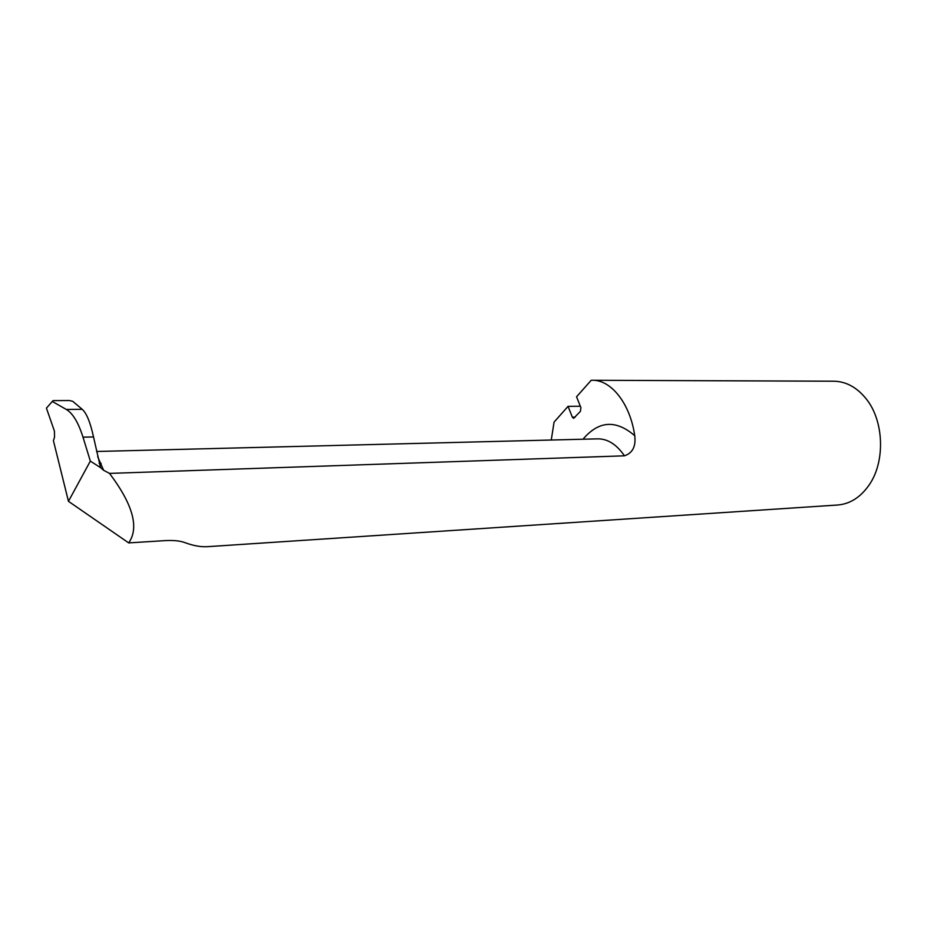 <?xml version="1.0" encoding="UTF-8"?>
<svg xmlns="http://www.w3.org/2000/svg" width="927" height="927" viewBox="0 0 927 927"><rect width="100%" height="100%" fill="white"/><g stroke="black" fill="none" stroke-linecap="round" stroke-linejoin="round"><path stroke-width="1.39" d="M52.225 401.437L66.338 409.456C72.827 413.315 78.378 422.55 83.001 437.162L90.336 461.101L68.459 501.322L53.407 440.638L54.531 437.22L54.426 431.125L46.431 408.123L53.071 400.615L69.537 400.534L72.746 401.333L82.213 409.317L66.338 409.456M90.336 461.101L100.545 467.637L93.523 436.953C90.336 422.376 86.57 413.164 82.213 409.317M101.113 463.303L99.119 463.361M68.459 501.322L128.679 542.898L165.782 540.58C174.033 540.209 180.429 540.893 184.96 542.643C193.291 545.725 200.742 547.069 207.3 546.687L837.684 505.006C849.908 503.987 860.291 497.451 868.842 485.4C885.482 462.167 884.161 420.823 866.096 398.737C856.791 387.277 846.015 381.426 833.755 381.217L591.229 380.267L576.559 396.779L580.893 407.648L580.464 411.275L573.639 418.344L572.33 417.162L568.066 406.35L554.068 422.109L551.264 440.024M568.066 406.35L580.325 406.235M97.694 456.733L103.639 470.302L109.513 473.396L624.462 455.817C616.594 444.427 607.695 438.784 597.753 438.853L592.341 438.992M109.513 473.396C132.978 504.555 139.374 527.718 128.679 542.898M582.99 439.224C598.703 420.684 615.957 419.514 634.74 435.725C630.175 403.523 611.102 379.711 592.156 380.244M634.74 435.725C636.038 446.362 632.608 453.06 624.462 455.817M103.639 470.302L100.545 467.637M572.33 417.162L575.18 417.115M93.523 436.953L83.001 437.162M96.593 451.484L597.753 438.853"/></g></svg>
